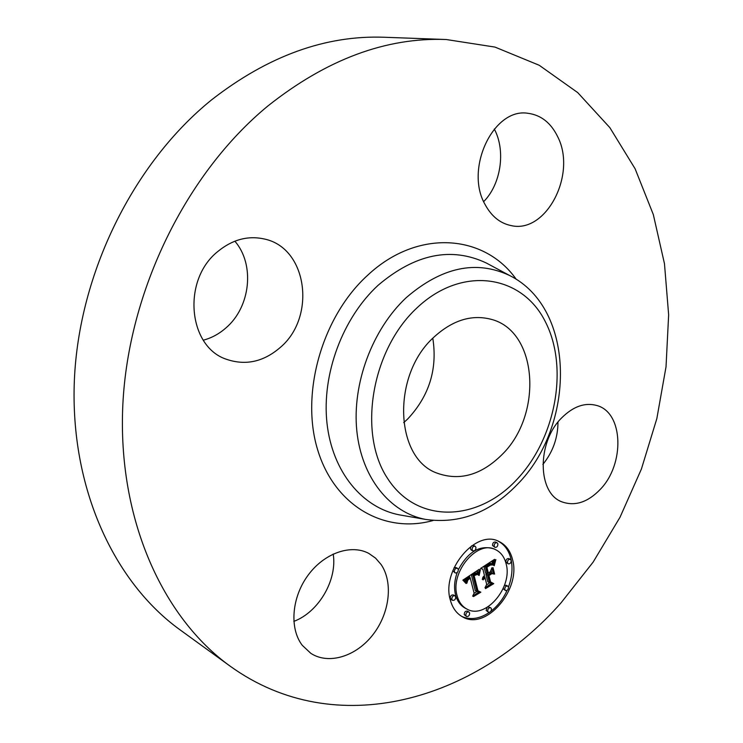 <?xml version="1.0" encoding="UTF-8"?>
<svg xmlns="http://www.w3.org/2000/svg" width="743" height="743" viewBox="0 0 743 743"><rect width="100%" height="100%" fill="white"/><g stroke="black" fill="none" stroke-linecap="round" stroke-linejoin="round"><path stroke-width="1.11" d="M333.208 554.027C337.406 579.93 318.775 612.083 293.829 621.38M381.113 564.531C393.409 582.568 389.657 613.393 372.837 634.828C356.166 656.385 328.703 665.059 310.778 653.301L302.262 645.305C289.268 628.439 291.674 597.418 308.02 575.296C324.245 553.052 350.975 543.867 368.751 553.377L375.568 558.132L381.113 564.531M230.191 666.192L180.122 629.897C114.208 582.438 69.981 488.16 74.356 380.509C78.851 272.978 133.731 162.615 211.774 99.711C268.158 55.874 325.703 35.051 384.41 37.261L446.218 39.518L495.005 47.097L539.204 65.263L577.729 92.615L609.845 127.629L635.116 168.782L653.329 214.597L664.474 263.709L668.644 314.846L666.025 366.828L656.849 418.56L641.413 469.028L620.043 517.212L593.118 562.135L561.076 602.796C475.706 700.008 336.217 742.582 230.191 666.192C162.671 617.628 117.422 518.855 122.836 404.731C128.363 290.745 186.474 172.998 267.824 106.026C326.595 59.384 386.054 37.215 446.218 39.518M432.797 338.241C437.608 369.011 429.24 395.935 407.703 418.987L403.69 422.656M234.862 241.178C255.1 264.508 250.558 306.859 226.076 327.793C219.269 333.821 211.681 337.954 203.313 340.192M494.299 128.994L494.68 129.746C505.881 151.609 500.745 184.44 483.693 201.613M557.984 422.117C557.882 437.98 552.838 452.088 542.864 464.431M433.866 337.201C452.255 320.428 471.09 314.4 490.361 319.109C538.025 330.208 543.384 414.956 501.655 454.976C481.13 475.083 459.666 481.158 437.237 473.198C394.756 458.682 391.375 375.206 433.866 337.201M561.801 417.752C573.401 406.319 585.103 402.242 596.889 405.52C623.591 412.625 624.993 464.338 600.084 489.572C587.815 502.212 575.258 506.364 562.423 502.027C537.375 493.891 536.492 442.326 561.801 417.752M485.021 204.399C464.459 168.8 493.501 107.577 527.855 113.28C540.96 114.979 550.907 122.809 557.705 136.749C577.051 174.308 546.105 234.026 511.073 225.575C500.085 223.309 491.411 216.25 485.021 204.399M280.417 347.325C263.635 361.869 245.617 365.844 226.364 359.259C188.137 346.74 181.84 280.176 217.68 251.608C232.485 239.478 248.162 235.299 264.712 239.088C307.537 248.246 316.323 317.029 280.417 347.325M450.388 600.26C440.933 570.485 476.04 528.756 498.952 541.48C505.797 544.795 510.33 550.804 512.531 559.507C521.298 589.561 485.885 631.03 462.555 616.866C456.611 613.588 452.561 608.053 450.388 600.26M508.453 587.091C512.113 577.116 512.93 567.671 510.915 558.755C508.816 550.433 504.553 544.554 498.135 541.136M461.774 616.421C470.486 620.247 479.718 618.873 489.488 612.306M490.779 611.368C497.708 606.037 503.15 599.025 507.116 590.332M457.214 572.5C454.372 580.506 453.824 588.01 455.57 595.013C457.279 601.217 460.511 605.61 465.267 608.201L466.845 609.028C462.09 606.446 458.858 602.044 457.149 595.83C449.756 572.342 477.443 539.492 495.525 549.634C500.847 552.244 504.367 556.944 506.104 563.723C513.06 587.379 485.188 620.071 466.845 609.028M495.525 549.634L493.909 548.891C479.969 544.647 468.109 551.585 458.338 569.714M475.111 546.235L473.514 545.483C471.526 545.353 470.533 546.532 470.533 549.021L471.359 550.117L472.966 550.879L472.13 549.783C472.13 547.285 473.124 546.105 475.111 546.235L475.947 547.34C475.947 549.829 474.953 551.009 472.966 550.879M510.357 559.34L508.741 558.578C506.847 558.476 505.881 559.637 505.872 562.061L508.277 563.881L507.478 562.813C507.497 560.389 508.453 559.228 510.357 559.34L511.156 560.408C511.138 562.832 510.172 563.993 508.277 563.881M497.058 542.743L495.442 542.009C493.51 541.898 492.544 543.068 492.535 545.511L494.977 547.35L494.151 546.254C494.151 543.811 495.126 542.641 497.058 542.743L497.884 543.848C497.875 546.3 496.909 547.461 494.977 547.35M487.167 607.365L486.136 610.402L488.448 612.232L487.724 611.229C487.761 608.749 488.755 607.588 490.705 607.737L491.439 608.74C491.402 611.21 490.408 612.381 488.448 612.232M490.705 607.737L487.975 606.864M504.785 589.515L503.178 588.725L505.537 590.546L504.785 589.515C504.813 587.072 505.779 585.921 507.692 586.041L508.444 587.072C508.416 589.505 507.45 590.666 505.537 590.546M507.692 586.041L506.085 585.252L504.395 585.549M454.939 595.747L453.36 594.929C451.317 594.753 450.286 595.932 450.267 598.486L451.02 599.508L452.598 600.335L451.837 599.313C451.865 596.759 452.896 595.57 454.939 595.747L455.7 596.778C455.682 599.332 454.642 600.52 452.598 600.335M457.474 568.293L458.282 569.37C458.273 571.906 457.251 573.094 455.208 572.937L454.41 571.869C454.419 569.324 455.44 568.135 457.474 568.293L455.886 567.503L453.964 567.875M452.766 570.773L455.208 572.937M468.898 611.972L467.319 611.136C465.304 610.96 464.291 612.139 464.254 614.665L466.567 616.504L465.833 615.501C465.87 612.975 466.883 611.805 468.898 611.972L469.632 612.975C469.595 615.501 468.573 616.671 466.567 616.504M479.291 569.277L478.473 575.147L476.3 573.373L472.854 575.054L476.867 591.465L478.882 592.041L472.659 596.155L474.118 593.137L470.273 578.165L467.793 580.125L466.873 583.199L467.236 580.329L470.022 577.878L469.985 577.032L466.548 579.763L466.093 583.524L462.87 580.134L479.291 569.277M480.396 569.677L479.142 575.463L480.396 569.677M477.35 574.404L474.118 575.667L477.963 590.796L480.842 592.18L473.477 596.573L479.987 592.273L477.591 591.187L473.579 575.519L476.133 574.06L477.35 574.404L476.56 574.014M480.554 568.46L494.606 559.321L493.51 565.274L490.649 563.816L485.42 566.751L487.185 573.8L488.012 573.262L486.451 567.048L490.556 564.596L492.451 564.921L490.417 565.033L486.897 567.234L488.346 573.039L490.38 571.701L491.903 567.754L493.463 574.033L490.584 573.029L487.501 575.054L489.386 582.596L491.597 583.404L484.984 587.769L486.693 584.379L485.077 577.943L483.126 579.865L484.975 577.534L484.798 576.828L482.328 579.466L482.922 577.311L484.473 575.565L482.876 569.212L480.554 568.46M495.85 559.581L494.234 565.729L494.671 562.182L495.85 559.581M493.018 567.643L494.624 574.107L493.018 567.643M491.736 573.745L488.978 575.556L490.575 581.955L493.751 583.645L485.523 588.614L492.897 583.738L490.287 582.354L488.541 575.37L491.736 573.745M480.814 568.293L482.876 569.212M486.386 584.992L489.795 582.744M489.386 582.596L487.789 581.806L485.903 574.274L486.869 573.642M489.349 572.379L491.866 573.252L491.049 569.983M487.185 573.8L485.578 573.011L483.897 566.287M490.389 563.872L488.783 563.11L491.968 564.03L492.395 560.761M483.089 578.388L482.569 578.128M483.275 578.119L482.681 577.831M483.47 577.878L482.811 577.552M483.684 577.645L482.941 577.283M483.897 577.432L483.099 577.032M484.139 577.246L483.256 576.809M484.38 577.07L483.414 576.587M484.585 576.94L483.554 576.429M484.798 576.828L483.684 576.28M487.501 575.054L485.903 574.274M490.584 573.029L489.303 572.407M493.463 574.033L491.866 573.252M491.114 564.819L490.631 564.578M491.448 564.782L490.909 564.513M491.782 564.782L491.169 564.485M492.117 564.829L491.383 564.476M492.451 564.921L491.55 564.485M485.42 566.751L484.13 566.129M485.922 566.445L484.622 565.813M487.241 565.599L485.922 564.968M488.012 565.089L486.702 564.457M488.411 564.829L487.102 564.197M488.792 564.596L487.464 563.965M489.154 564.401L487.798 563.751M489.498 564.225L488.095 563.556M489.813 564.086L488.355 563.38M490.111 563.965L488.588 563.231M490.649 563.816L489.043 563.045M490.882 563.779L489.275 563.008M491.095 563.77L489.488 563.008M491.309 563.798L489.702 563.027M491.522 563.844L489.916 563.073M491.745 563.928L490.139 563.157M493.677 563.519L492.07 562.757M493.714 563.231L492.107 562.46M493.751 562.953L492.145 562.182M493.779 562.692L492.172 561.931M493.854 562.237L492.247 561.476M493.928 561.847L492.321 561.076M494.03 561.402L492.516 560.677M494.095 561.151L492.758 560.519M494.16 560.891L493.018 560.352M494.234 560.612L493.306 560.166M465.935 582.419L464.347 581.62L465.239 578.574M473.988 593.416L476.913 591.484M476.867 591.465L475.279 590.666L471.331 574.543M474.257 572.612L476.839 573.522M476.913 573.568L477.303 570.596M466.019 583.144L465.322 582.791M465.972 582.772L464.858 582.215M465.926 582.075L464.338 581.277M465.935 581.741L464.347 580.942M465.963 581.425L464.375 580.627M466.01 581.119L464.421 580.32M466.075 580.822L464.486 580.023M466.158 580.543L464.57 579.744M466.27 580.274L464.681 579.475M466.4 580.014L464.802 579.215M466.548 579.763L464.96 578.964M466.725 579.503L465.137 578.704M466.92 579.252L465.378 578.481M467.152 579.011L465.694 578.277M467.393 578.76L466.01 578.063M467.663 578.518L466.335 577.85M467.96 578.277L466.669 577.627M468.285 578.045L467.003 577.404M468.629 577.813L467.356 577.172M468.879 577.645L467.607 577.014M469.149 577.487L467.858 576.847M469.418 577.33L468.109 576.679M469.697 577.181L468.359 576.512M469.985 577.032L468.61 576.345M472.854 575.054L471.545 574.404M473.096 574.868L471.805 574.228M473.337 574.692L472.065 574.06M473.588 574.525L472.316 573.893M473.83 574.358L472.567 573.726M474.08 574.19L472.808 573.568M474.368 574.005L473.096 573.382M474.656 573.847L473.356 573.206M474.926 573.707L473.588 573.048M475.186 573.596L473.802 572.909M475.427 573.503L473.988 572.788M475.669 573.438L474.145 572.686M475.891 573.392L474.294 572.602M476.096 573.373L474.498 572.584M476.3 573.373L474.703 572.584M476.486 573.401L474.888 572.612M476.662 573.447L475.065 572.667M478.492 574.803L477.87 574.497M478.501 574.478L477.377 573.921M478.52 574.153L476.922 573.364M478.538 573.837L476.941 573.057M478.566 573.54L476.969 572.751M478.594 573.243L476.997 572.454M478.631 572.955L477.034 572.175M478.668 572.677L477.071 571.896M478.706 572.407L477.108 571.627M478.752 572.147L477.155 571.367M494.624 574.107L494.16 573.884M477.257 574.311L476.672 574.023M477.563 591.084L479.987 592.273M477.963 590.796L477.415 590.518M475.529 574.785L475.065 574.562M475.799 574.673L475.306 574.432M476.068 574.58L475.529 574.311M476.328 574.506L475.743 574.209M476.588 574.45L475.947 574.125M476.848 574.413L476.133 574.06M477.099 574.395L476.337 574.023M491.736 583.125L492.145 582.846L490.139 581.788M493.751 583.645L492.145 582.846M416.981 307.871C462.22 265.019 522.115 274.854 545.306 321.645C569.166 367.906 555.597 439.234 516.19 480.238C477.21 521.8 417.139 524.233 387.707 478.641C357.587 433.708 371.314 350.064 416.981 307.871M425.498 519.403C390.14 512.67 361.683 478.12 356.835 430.986C351.987 383.927 372.224 329.409 406.263 297.627C441.676 267.136 476.114 259.753 509.587 275.486L486.331 263.013C451.242 246.472 415.188 253.874 378.168 285.228C342.597 317.948 321.608 374.388 326.985 423.176C332.335 472.019 362.426 507.85 399.502 514.89L425.498 519.403C459.462 524.233 489.99 512.67 517.072 484.724C575.611 426.259 576.577 308.772 509.587 275.486M433.123 520.49C385.088 534.031 334.731 506.512 317.642 449.775C300.283 393.288 322.137 316.462 367.701 275.216C417.659 228.435 484.445 234.156 516.255 279.322M493.547 564.903L492.637 564.466M493.575 564.531L491.968 563.761M493.612 564.178L492.005 563.408M493.649 563.835L492.042 563.073M494.318 560.315L493.603 559.971M494.401 559.999L493.919 559.767M507.478 562.813L505.872 562.061M451.837 599.313L450.267 598.486M465.833 615.501L464.254 614.665M402.585 515.428L399.502 514.89"/></g></svg>
